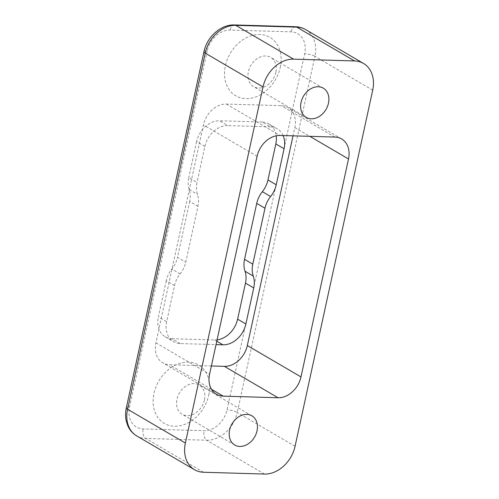 <?xml version="1.0" encoding="UTF-8"?>
<svg xmlns="http://www.w3.org/2000/svg" width="499" height="499" viewBox="0 0 499 499"><rect width="100%" height="100%" fill="white"/><g stroke="black" fill="none" stroke-linecap="round" stroke-linejoin="round"><path stroke-width="0.37" stroke-dasharray="2.5 1.87" d="M197.947 206.262L189.695 201.434A22.567 17.421 120.3 0 0 189.221 189.533A22.567 17.421 -59.7 0 1 188.747 177.632L197.005 182.459A22.567 17.421 120.3 0 0 197.479 194.361A22.567 17.421 -59.7 0 1 197.947 206.262L185.759 262.187A22.567 17.421 -59.7 0 1 180.133 273.907A22.567 17.421 120.3 0 0 174.513 285.634L166.66 321.649A22.567 17.421 120.3 0 0 173.546 341.672A22.567 17.421 120.3 0 0 180.282 343.555L216.036 344.603M189.695 201.434L177.501 257.359L185.759 262.187M174.513 285.634L166.254 280.8A22.567 17.421 -59.7 0 1 171.874 269.08A22.567 17.421 120.3 0 0 177.501 257.359M166.254 280.8L158.401 316.821L166.66 321.649M180.282 343.555L172.024 338.727A22.567 17.421 -59.7 0 1 165.288 336.837A22.567 17.421 -59.7 0 1 158.401 316.821M172.024 338.727L214.682 339.981L216.778 341.204M217.071 339.869A22.567 17.421 -59.7 0 1 214.682 339.981M283.095 135.547A22.567 17.421 120.3 0 0 277.195 128.748A22.567 17.421 120.3 0 0 270.458 126.858L262.2 122.03A22.567 17.421 -59.7 0 1 268.936 123.914A22.567 17.421 -59.7 0 1 276.228 135.797M262.2 122.03L219.541 120.777L227.8 125.611A22.567 17.421 120.3 0 0 204.858 146.438L197.005 182.459M204.858 146.438L196.606 141.61A22.567 17.421 -59.7 0 1 219.541 120.777M196.606 141.61L188.747 177.632M280.251 67.365A33.851 26.129 120.3 0 0 245.171 38.404A33.851 26.129 120.3 0 0 233.064 93.918A33.851 26.129 120.3 0 0 280.251 67.365M208.819 395.002A33.851 26.129 120.3 0 0 173.733 366.035A33.851 26.129 120.3 0 0 161.632 421.549A33.851 26.129 120.3 0 0 208.819 395.002M211.376 365.973L169.529 364.744A22.567 17.421 120.3 0 1 162.793 362.86A22.567 17.421 120.3 0 1 155.906 342.838L203.424 124.893A22.567 17.421 120.3 0 1 226.365 104.06L281.211 105.669A22.567 17.421 120.3 0 1 287.948 107.559A22.567 17.421 120.3 0 1 294.834 127.576L293.032 135.84M270.458 126.858L227.8 125.611M275.828 72.399A16.929 13.068 -59.7 0 1 253.573 86.608A16.929 13.068 -59.7 0 1 250.841 65.4A16.929 13.068 -59.7 0 1 270.664 57.385A16.929 13.068 -59.7 0 1 275.828 72.399M204.397 400.03A16.929 13.068 -59.7 0 1 182.135 414.239A16.929 13.068 -59.7 0 1 179.409 393.031A16.929 13.068 -59.7 0 1 199.232 385.016A16.929 13.068 -59.7 0 1 204.397 400.03M189.221 189.533L197.479 194.361M207.185 50.886L129.534 407.009A22.567 17.421 120.3 0 0 143.163 428.915L204.097 430.699A22.567 17.421 120.3 0 0 227.039 409.872L304.689 53.749A22.567 17.421 120.3 0 0 291.067 31.842L230.126 30.052A22.567 17.421 120.3 0 0 207.185 50.886A7.522 1.859 -167.7 0 0 203.96 51.696M211.52 389.307L169.529 364.744M155.906 342.838L209.58 374.238M257.097 156.287L203.424 124.893M334.885 137.069L281.211 105.669M294.834 127.576L309.804 136.333M226.365 104.06L280.039 135.46M180.133 273.907L171.874 269.08M129.534 407.009A7.522 1.859 12.3 0 0 126.316 407.82M234.474 24.95A7.522 4.41 -88.3 0 0 230.126 30.052M295.414 26.74A7.522 4.41 -88.3 0 0 291.067 31.842M305.731 29.653A30.09 23.228 -59.7 0 1 314.913 56.343A7.522 1.859 12.3 0 0 304.689 53.749M372.709 90.151L314.913 56.343L237.262 412.467A7.522 1.859 12.3 0 0 227.039 409.872M295.065 446.274L237.262 412.467A30.09 23.228 -59.7 0 1 206.673 440.237A7.522 4.41 91.7 0 1 204.097 430.699M264.476 474.05L206.673 440.237L145.733 438.453A7.522 4.41 91.7 0 1 143.163 428.915M203.536 472.26L145.733 438.453A30.09 23.228 -59.7 0 1 136.751 435.933M216.466 394.254L162.793 362.86M341.622 138.953L287.948 107.559M165.288 336.837L173.546 341.672M268.936 123.914L277.195 128.748M323.308 88.173L270.664 57.385M306.211 117.396L253.573 86.608M251.87 415.81L199.232 385.016M234.779 445.033L182.135 414.239"/><path stroke-width="0.75" d="M216.036 344.603L222.941 344.809A22.567 17.421 120.3 0 0 245.882 323.976L237.624 319.148A22.567 17.421 -59.7 0 1 217.071 339.869M237.624 319.148L245.477 283.126L253.735 287.954A22.567 17.421 120.3 0 0 253.261 276.053A22.567 17.421 -59.7 0 1 252.787 264.158L264.981 208.226A22.567 17.421 -59.7 0 1 270.608 196.506A22.567 17.421 120.3 0 0 276.228 184.786L284.081 148.764A22.567 17.421 120.3 0 0 283.095 135.547M252.787 264.158L244.535 259.324A22.567 17.421 120.3 0 0 245.003 271.225A22.567 17.421 -59.7 0 1 245.477 283.126M244.535 259.324L256.729 203.399L264.981 208.226M276.228 184.786L267.969 179.958A22.567 17.421 -59.7 0 1 262.349 191.678A22.567 17.421 120.3 0 0 256.729 203.399M267.969 179.958L275.822 143.937L284.081 148.764M276.228 135.797A22.567 17.421 -59.7 0 1 275.822 143.937M224.375 366.353L278.049 397.753A22.567 17.421 120.3 0 0 300.984 376.92L247.317 345.526A22.567 17.421 120.3 0 1 224.375 366.353L211.376 365.973M278.049 397.753L223.203 396.137L211.52 389.307M309.804 136.333L348.508 158.969A22.567 17.421 120.3 0 0 341.622 138.953A22.567 17.421 120.3 0 0 334.885 137.069L280.039 135.46A22.567 17.421 120.3 0 0 257.097 156.287L209.58 374.238A22.567 17.421 120.3 0 0 216.466 394.254A22.567 17.421 120.3 0 0 223.203 396.137M293.032 135.84L247.317 345.526M245.882 323.976L253.735 287.954M348.508 158.969L300.984 376.92M293.605 59.156L235.809 25.349A30.09 23.228 -59.7 0 0 205.22 53.119L263.023 86.932A30.09 23.228 -59.7 0 1 293.605 59.156L354.546 60.947A30.09 23.228 -59.7 0 1 363.528 63.46A30.09 23.228 -59.7 0 1 372.709 90.151L295.065 446.274A30.09 23.228 -59.7 0 1 264.476 474.05L203.536 472.26A30.09 23.228 -59.7 0 1 194.554 469.746A30.09 23.228 -59.7 0 1 185.372 443.056L127.569 409.242L205.22 53.119A7.522 1.859 -167.7 0 1 203.96 51.696L126.316 407.82A7.522 1.859 12.3 0 0 127.569 409.242A30.09 23.228 -59.7 0 0 136.751 435.933C132.846 433.606 129.915 430.319 127.944 426.065L126.291 421.212C125.305 416.89 125.318 412.43 126.316 407.82M263.023 86.932L185.372 443.056M328.473 103.187A16.929 13.068 -59.7 0 1 306.211 117.396A16.929 13.068 -59.7 0 1 303.486 96.188A16.929 13.068 -59.7 0 1 323.308 88.173A16.929 13.068 -59.7 0 1 328.473 103.187M257.035 430.824A16.929 13.068 -59.7 0 1 234.779 445.033A16.929 13.068 -59.7 0 1 232.047 423.826A16.929 13.068 -59.7 0 1 251.87 415.81A16.929 13.068 -59.7 0 1 257.035 430.824M216.778 341.204L222.941 344.809M245.003 271.225L253.261 276.053M270.608 196.506L262.349 191.678M234.474 24.95L295.414 26.74A7.522 4.41 -88.3 0 1 296.749 27.133L235.809 25.349A7.522 4.41 -88.3 0 0 234.474 24.95C220.808 24.301 206.923 36.982 203.96 51.696M354.546 60.947L296.749 27.133A30.09 23.228 -59.7 0 1 305.731 29.653C302.575 27.825 299.132 26.852 295.414 26.74M363.528 63.46L305.731 29.653M194.554 469.746L136.751 435.933"/></g></svg>
